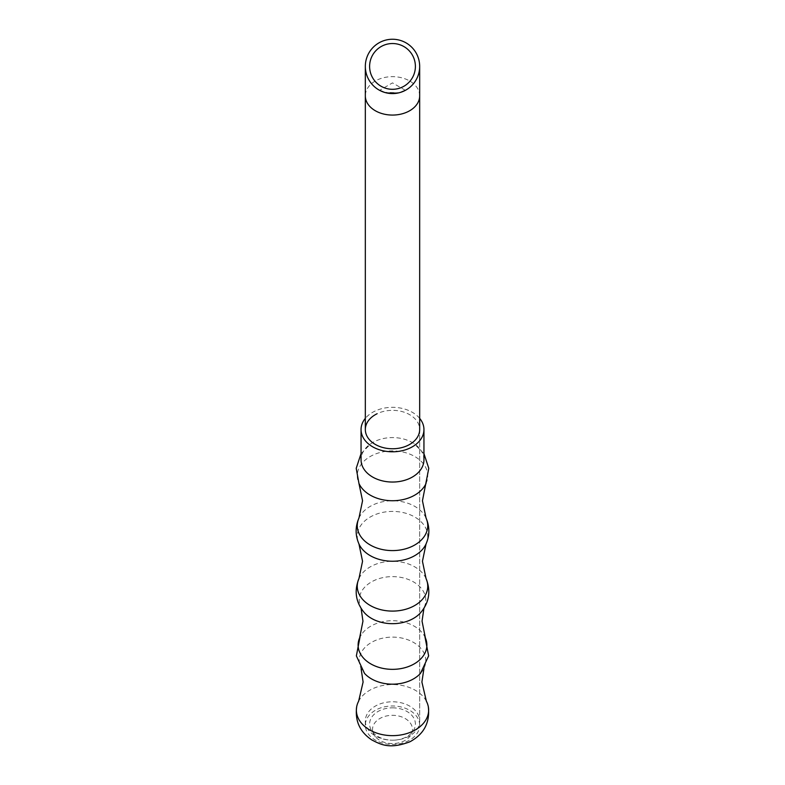 <?xml version="1.0" encoding="UTF-8"?>
<svg xmlns="http://www.w3.org/2000/svg" width="785" height="785" viewBox="0 0 785 785"><rect width="100%" height="100%" fill="white"/><g stroke="black" fill="none" stroke-linecap="round" stroke-linejoin="round"><path stroke-width="0.59" stroke-dasharray="3.92 2.94" d="M392.5 39.25A27.171 27.171 0 0 0 365.329 66.421A27.171 27.171 0 0 0 392.5 93.582A27.171 27.171 0 0 0 419.671 66.421A27.171 27.171 0 0 0 392.5 39.25A27.171 27.171 0 0 1 419.671 66.421A27.171 27.171 0 0 1 392.5 93.582L395.895 93.376M405.394 90.334L392.5 82.886L379.606 90.334L385.896 92.767L399.104 92.767L384.375 92.345M392.5 707.834A22.893 16.181 180 0 1 415.393 724.015A22.893 16.181 180 0 1 392.5 740.196L392.5 740.196A27.171 19.213 0 0 0 419.671 720.993A27.171 19.213 0 0 0 392.5 701.78A27.171 19.213 0 0 0 365.329 720.993A27.171 19.213 0 0 0 392.5 740.196L392.5 740.196A22.893 16.181 180 0 1 369.607 724.015A22.893 16.181 180 0 1 392.5 707.834M385.896 92.767L399.104 92.767M420.485 673.383A33.274 23.53 -0 0 0 424.626 666.769A33.274 23.53 -0 0 0 411.664 641.414A33.274 23.53 -0 0 0 373.542 641.316A33.274 23.53 -0 0 0 360.374 666.769A33.274 23.53 -0 0 0 364.515 673.383M420.485 612.879A33.274 23.53 -0 0 0 424.675 606.148A33.274 23.53 -0 0 0 411.595 580.88A33.274 23.53 -0 0 0 373.542 580.812A33.274 23.53 -0 0 0 360.325 606.148A33.274 23.53 -0 0 0 364.515 612.879M376.084 737.488A19.978 14.12 -0 0 0 403.882 741.05A19.978 14.12 -0 0 0 408.916 721.395A19.978 14.12 -0 0 0 381.117 717.833A19.978 14.12 -0 0 0 376.084 737.488M426.353 701.162A36.139 25.552 -0 0 0 371.904 689.102A36.139 25.552 -0 0 0 358.647 701.162M425.382 637.911A34.393 24.315 -0 0 0 423.763 634.898A34.393 24.315 -0 0 0 372.904 625.046A34.393 24.315 -0 0 0 361.237 634.898A34.393 24.315 -0 0 0 359.618 637.911M423.949 459.814A31.449 22.235 -0 0 0 414.048 443.613A31.449 22.235 -0 0 0 374.582 441.543A31.449 22.235 -0 0 0 370.952 443.613A31.449 22.235 -0 0 0 361.051 459.814M419.671 418.366A31.449 22.235 -0 0 0 374.582 411.291A31.449 22.235 -0 0 0 365.329 418.366M419.671 725.203A27.171 19.213 -0 0 0 405.099 708.178A27.171 19.213 -0 0 0 377.016 709.414A27.171 19.213 -0 0 0 365.329 725.203A27.171 19.213 -0 0 0 379.901 742.217A27.171 19.213 -0 0 0 407.984 740.991A27.171 19.213 -0 0 0 419.671 725.203L419.671 429.562A27.171 19.213 -0 0 0 405.099 412.537A27.171 19.213 -0 0 0 377.016 413.774M419.671 95.868A27.171 19.213 0 0 0 392.5 76.655A27.171 19.213 0 0 0 365.329 95.868M426.039 543.976A35.237 24.914 -0 0 0 413.489 516.314A35.237 24.914 -0 0 0 372.424 515.853A35.237 24.914 -0 0 0 358.961 543.976M426.039 483.472A35.237 24.914 -0 0 0 413.489 455.81A35.237 24.914 -0 0 0 372.424 455.349A35.237 24.914 -0 0 0 358.961 483.472M426.039 578.535A35.237 24.914 -0 0 0 372.424 565.71A35.237 24.914 -0 0 0 358.961 578.535M426.039 518.031A35.237 24.914 -0 0 0 372.424 505.206A35.237 24.914 -0 0 0 358.961 518.031M419.671 429.562L419.671 720.993M365.329 725.203L365.329 720.993M360.374 666.769L361.139 668.967M360.325 606.148L361.09 608.385M424.675 606.148L423.91 608.385M424.626 666.769L423.861 668.967M360.03 636.92L361.237 634.898M361.051 453.671L370.952 443.613M423.949 453.671L414.048 443.613M424.97 636.92L423.763 634.898"/><path stroke-width="1.18" d="M400.615 92.345L405.394 90.334L400.625 92.345M384.375 92.345L379.606 90.334M369.607 66.421A22.893 22.893 0 0 0 392.5 89.304A22.893 22.893 0 0 0 415.393 66.421A22.893 22.893 0 0 0 392.5 43.528A22.893 22.893 0 0 0 369.607 66.421M419.671 66.421A27.171 27.171 0 0 1 392.5 93.582A27.171 27.171 0 0 1 365.329 66.421A27.171 27.171 0 0 1 392.5 39.25A27.171 27.171 0 0 1 419.671 66.421L419.671 429.562A27.171 19.213 -0 0 1 407.984 445.34A27.171 19.213 -0 0 1 379.901 446.577A27.171 19.213 -0 0 1 365.329 429.562A27.171 19.213 -0 0 1 377.016 413.774M399.104 92.767L395.895 93.376M392.5 93.582L385.896 92.767M360.03 636.92L356.37 655.877L364.515 673.383A33.274 23.53 -0 0 0 411.458 679.987A33.274 23.53 -0 0 0 420.485 673.383L428.63 655.877L424.97 636.92M426.039 578.535A35.237 24.914 -0 0 1 412.576 606.658A35.237 24.914 -0 0 1 371.511 606.197A35.237 24.914 -0 0 1 358.961 578.535C353.927 591.085 355.772 602.537 364.515 612.879A33.274 23.53 -0 0 0 411.458 619.483A33.274 23.53 -0 0 0 420.485 612.879C429.228 602.537 431.073 591.085 426.039 578.535L422.448 561.255L426.039 543.976C429.797 535.331 429.797 526.676 426.039 518.031L422.448 500.751L428.787 468.302L423.949 453.671M361.139 668.967L363.102 682.047L358.647 701.162A36.139 25.552 -0 0 0 356.694 706.657A36.139 25.552 -0 0 0 373.621 731.885A36.139 25.552 -0 0 0 413.096 731.09A36.139 25.552 -0 0 0 428.306 706.657A36.139 25.552 -0 0 0 426.353 701.162L421.898 682.047L423.861 668.967M361.09 608.385L362.955 621.141L359.618 637.911A34.393 24.315 -0 0 0 372.218 664.669A34.393 24.315 -0 0 0 412.096 665.013A34.393 24.315 -0 0 0 425.382 637.911L422.045 621.141L423.91 608.385M365.329 418.366A31.449 22.235 -0 0 0 361.051 429.562L361.051 459.814A31.449 22.235 -0 0 0 377.919 479.507A31.449 22.235 -0 0 0 410.418 478.085A31.449 22.235 -0 0 0 423.949 459.814L423.949 429.562A31.449 22.235 -0 0 0 419.671 418.366M361.051 429.562A31.449 22.235 -0 0 0 377.919 449.255A31.449 22.235 -0 0 0 410.418 447.833A31.449 22.235 -0 0 0 423.949 429.562M365.329 66.421L365.329 95.868A27.171 19.213 0 0 0 392.5 115.071A27.171 19.213 0 0 0 419.671 95.868M358.961 578.535L362.552 561.255L358.961 543.976A35.237 24.914 -0 0 0 412.576 556.801A35.237 24.914 -0 0 0 426.039 543.976M358.961 543.976C355.203 535.331 355.203 526.676 358.961 518.031L362.552 500.751L358.961 483.472A35.237 24.914 -0 0 0 412.576 496.297A35.237 24.914 -0 0 0 426.039 483.472M358.961 518.031A35.237 24.914 -0 0 0 371.511 545.693A35.237 24.914 -0 0 0 412.576 546.154A35.237 24.914 -0 0 0 426.039 518.031M365.329 95.868L365.329 429.562M428.306 706.657C430.16 722.455 424.028 734.171 409.898 741.786C389.752 749.39 381.147 744.779 371.648 739.853C359.795 731.836 354.81 720.767 356.694 706.657M358.961 483.472L356.213 468.302L361.051 453.671"/></g></svg>
